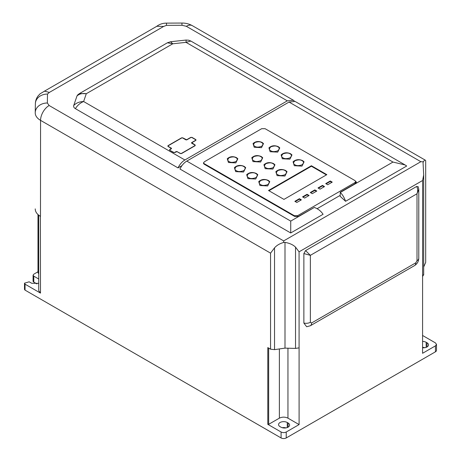 <?xml version="1.0" encoding="UTF-8"?>
<svg xmlns="http://www.w3.org/2000/svg" width="461" height="461" viewBox="0 0 461 461"><rect width="100%" height="100%" fill="white"/><g stroke="black" fill="none" stroke-linecap="round" stroke-linejoin="round"><path stroke-width="0.69" d="M236.649 157.771L237.847 158.774L235.836 162.9L228.443 162.508L227.273 158.745M278.559 146.863L279.781 147.889L277.724 152.124L270.134 151.727L268.936 147.86M235.669 171.625L234.395 167.637C237.144 165.165 240.44 164.761 244.29 166.444L245.701 167.637L243.587 172.028L235.669 171.625M273.713 163.736L274.952 164.779L272.866 169.078L265.161 168.674L263.946 164.75M268.527 180.591L269.777 181.634L267.68 185.95L259.952 185.541L258.73 181.605M302.825 160.785L304.07 161.828L301.984 166.127L294.285 165.718L293.069 161.799M277.101 175.641L275.839 171.688C278.565 169.233 281.832 168.841 285.641 170.507L287.042 171.688L284.944 176.044L277.101 175.641M290.753 153.899L291.98 154.925L289.917 159.172L282.316 158.768L281.118 154.896M247.926 178.626L246.67 174.696C249.378 172.258 252.622 171.867 256.414 173.52L257.803 174.696L255.722 179.024L247.926 178.626M261.491 156.717L262.724 157.754L260.649 162.018L253.003 161.615L251.798 157.72M262.315 142.593L263.496 143.584L261.514 147.658L254.207 147.272L253.054 143.55M422.576 347.387A5.094 2.939 180 0 1 424.869 347.698M282.224 427.704A5.094 2.939 180 0 1 285.958 427.9M435.438 351.812A3.636 2.098 0 0 0 436.504 350.325L436.504 344.384L435.438 345.871L435.438 351.812L286.235 437.95L286.235 432.009L299.097 424.581L299.062 251.827L422.61 180.499L422.576 353.293L435.438 345.871M25.05 290.125L25.05 284.183L24.496 283.192L24.496 289.133A2.95 1.706 0 0 0 25.05 290.125L281.089 437.95A3.636 2.098 0 0 0 286.235 437.95M38.707 279.003L33.791 276.162L33.083 275.177L33.083 281.112A2.426 1.4 0 0 0 33.791 282.103L36.949 283.924M422.576 341.445A5.094 2.939 180 0 1 426.177 342.304L427.036 342.8A5.094 2.939 180 0 1 428.523 344.88A5.094 2.939 180 0 1 422.576 347.778M288.119 422.996A5.094 2.939 180 0 1 289.612 425.077A5.094 2.939 180 0 1 286.471 427.796A5.094 2.939 180 0 1 280.916 427.157L280.063 426.661A5.094 2.939 180 0 1 278.571 424.581A5.094 2.939 180 0 1 281.711 421.867A5.094 2.939 180 0 1 287.266 422.507L288.119 422.996L288.119 427.157M37.986 271.765L33.791 274.186L33.083 275.177M436.504 344.384L435.438 342.898L422.576 335.47M310.368 322.285L310.368 255.336L417.009 193.77L418.784 189.321L418.213 186.728L416.652 186.469L305.58 250.594L303.868 253.562L303.868 323.069L306.674 326.74L310.328 325.76A6.062 3.498 -120 0 0 311.584 322.988L310.368 322.285A6.062 3.498 180 0 1 303.868 323.069M286.235 432.009C284.518 432.821 282.806 432.821 281.089 432.009L281.089 437.95M270.561 349.196L274.531 349.645L274.531 247.851L270.561 253.152L270.561 349.196L267.801 347.6L267.801 424.333L281.089 432.009M25.05 284.183L40.482 293.098L40.401 216.313M24.496 283.192L29.164 281.809L31.734 283.29L38.707 283.319M299.097 424.581L287.952 418.15C285.088 416.807 282.23 416.807 279.378 418.15L268.659 424.333L267.801 424.333M38.707 215.149L38.707 290.62L40.482 293.098M37.986 214.532L37.986 272.635L38.707 273.886M35.232 113.031L35.232 112.933A18.192 10.499 180 0 1 35.232 112.841A12.124 9.9 -179.1 0 1 35.232 112.72L35.232 112.933A18.192 10.499 180 0 0 40.562 120.361L270.561 253.152M35.232 208.885C35.267 211.778 37.013 214.273 40.482 216.359L40.562 120.361A12.124 7.001 120 0 1 49.137 105.511L283.665 240.913L283.665 242.48L284.996 242.394C289.554 243.154 293.063 244.739 295.53 247.142L299.062 251.827M420.858 161.702L423.388 161.811C424.362 160.071 425.128 159.656 425.687 160.584L425.687 262.378L425.687 160.584L425.319 160.18L192.393 25.701A12.124 7.001 120 0 0 186.33 26.3L420.858 161.702L283.665 240.913M423.682 266.982L425.687 262.378M422.61 276.537L423.555 274.497M305.58 250.594L310.368 255.336L303.868 253.562M418.784 189.321L418.784 258.241A6.062 3.498 0 0 1 417.009 260.719L417.009 193.77C417.96 190.969 417.839 188.537 416.652 186.469M423.388 161.811L423.054 162.687L423.682 174.938L422.61 180.499M295.53 247.142L295.53 348.412L299.062 347.865M274.531 247.851C276.756 245.321 279.798 243.529 283.665 242.48M274.531 349.645L284.996 348.124L295.53 348.412M49.362 92.419L44.515 91.157L40.067 93.819L38.009 96.038C36.321 98.343 35.439 100.919 35.37 103.777A12.124 9.9 0.9 0 1 47.495 94.061L49.362 92.419L163.655 26.433L166.502 25.355L166.438 23.131L181.928 23.05L181.991 25.274L186.33 26.3M44.268 91.261L156.832 26.271L163.655 26.433M340.143 195.401L317.11 208.695M203.676 162.589L203.439 163.188L204.154 164.179L294.804 216.514L298.232 216.514L314.339 207.456C318.044 208.798 320.954 211.08 323.08 214.29L290.724 232.972L179.94 169.014C181.686 165.441 183.974 162.802 186.797 161.091L289.053 102.054L392.979 162.059L340.304 192.468C342.54 194.657 344.298 197.602 345.583 201.301L340.143 196.277L340.304 192.468M392.979 162.059L405.104 164.957L406.7 166.018L345.583 201.301M181.939 165.643L178.021 167.908C179.767 164.335 182.055 161.69 184.878 159.984L287.318 100.844L293.38 100.239L294.176 100.844L293.916 100.994M178.021 167.908L75.385 108.652C73.921 107.759 73.368 106.71 73.725 105.494L76.987 95.969L77.869 94.724M284.996 348.124L284.996 242.394M355.748 183.305L355.748 181.329L356.457 182.32L355.748 183.305L340.143 192.318M405.104 164.957L295.115 101.455L289.053 102.054M290.724 232.972L290.724 221.096L186.797 161.091M204.367 164.3L203.653 162.768L204.367 161.776L261.669 128.694L265.098 128.694L354.987 180.591L355.696 181.582L354.987 182.568L354.987 183.749M204.367 163.759L294.251 215.656L294.251 216.197M297.685 216.751L297.685 215.656L294.251 215.656M297.685 215.656L354.987 182.568M186.083 40.049L170.662 41.726L172.777 43.789L186.014 42.354L186.111 40.608M170.662 41.726L167.412 42.787L172.777 43.789L86.288 93.721L79.534 93.52L77.823 94.77M79.505 93.537L167.412 42.787M76.987 95.969C79.355 93.842 82.461 93.093 86.288 93.721L83.62 101.524C79.413 101.656 76.117 102.982 73.725 105.494M75.385 108.652C77.483 105.281 80.231 102.907 83.62 101.524L184.878 159.984M293.38 100.239L190.877 41.064L186.014 42.354L287.318 100.844M244.428 166.571L245.701 167.637M296.826 202.471L294.856 201.336L299.396 198.708L301.367 199.849L296.826 202.471M304.629 198.063L302.572 196.876L307.032 194.306L309.089 195.493L304.629 198.063M312.258 193.66L310.288 192.519L314.834 189.897L316.805 191.038L312.258 193.66M320.061 189.154L318.004 187.967L322.464 185.391L324.521 186.578L320.061 189.154M327.696 184.746L325.72 183.611L330.266 180.989L332.237 182.124L327.696 184.746M283.964 199.4L268.527 190.491L311.4 165.741L326.837 174.65L283.964 199.4M285.78 170.633L287.042 171.688M256.547 173.647L257.803 174.696M195.159 145.688L195.159 144.99L191.77 142.743L195.919 140.346L195.919 139.654L191.978 137.378L190.773 137.378L186.624 139.769L182.769 137.839L181.571 137.839L167.937 145.711L167.937 146.402L171.279 148.333L169.694 149.548L169.694 150.24L173.659 152.528L174.863 152.528L176.961 151.611L180.326 153.559L181.525 153.559L195.159 145.688L195.159 145.29M169.694 149.842L169.694 150.24M171.279 148.333L171.279 148.828M167.937 146.01L167.937 146.402M191.77 143.238L191.77 142.743M299.396 198.708L299.396 199.204L295.282 201.578M300.941 200.097L299.396 199.204M307.032 194.306L307.032 194.796L302.998 197.124M308.657 195.741L307.032 194.796M314.834 189.897L314.834 190.393L310.714 192.767M316.379 191.286L314.834 190.393M322.464 185.391L322.464 185.887L318.436 188.215M324.095 186.826L322.464 185.887M330.266 180.989L330.266 181.478L326.152 183.858M331.811 182.372L330.266 181.478M311.4 165.741L311.4 166.231L268.959 190.739M326.405 174.898L311.4 166.231M171.388 148.69L171.452 148.235L171.452 148.73L169.867 149.646L169.867 150.142L169.867 149.646M171.452 148.73L171.452 148.235L168.109 146.304L168.109 145.809L181.738 137.937L182.596 137.937L185.939 139.867L186.797 139.867L190.946 137.476L191.805 137.476L195.746 139.752L195.746 140.248L191.597 142.639L191.667 143.1M191.597 143.135L191.597 142.639L191.597 143.135L194.986 145.094L194.986 145.59L181.357 153.455L180.499 153.455L177.133 151.715M194.986 145.094L194.986 145.785M176.275 151.715L177.133 151.513M176.275 151.513L174.69 152.43L173.832 152.43L169.867 150.338M168.109 146.5L168.109 145.809M195.746 139.752L195.746 140.444M229.186 161.586C227.406 160.78 227.406 159.489 229.186 157.708C232.269 156.677 234.511 156.677 235.905 157.708C237.686 158.515 237.686 159.806 235.905 161.586C232.822 162.612 230.586 162.612 229.186 161.586M270.878 150.805C269.04 149.969 269.04 148.632 270.878 146.8C274.059 145.739 276.37 145.739 277.816 146.8C279.648 147.629 279.648 148.966 277.816 150.805C274.635 151.865 272.318 151.865 270.878 150.805M236.412 170.703C234.488 169.827 234.488 168.426 236.412 166.502C239.749 165.39 242.169 165.39 243.685 166.502C245.609 167.378 245.609 168.778 243.685 170.703C240.348 171.815 237.922 171.815 236.412 170.703M265.905 167.746C264.038 166.899 264.038 165.539 265.905 163.672C269.143 162.589 271.5 162.589 272.97 163.672C274.837 164.519 274.837 165.879 272.97 167.746C269.731 168.83 267.374 168.83 265.905 167.746M260.695 184.619C258.817 183.766 258.817 182.4 260.695 180.522C263.946 179.438 266.314 179.438 267.783 180.522C269.662 181.375 269.662 182.74 267.783 184.619C264.533 185.702 262.171 185.702 260.695 184.619M295.028 164.796C293.161 163.949 293.161 162.589 295.028 160.722C298.267 159.644 300.618 159.644 302.088 160.722C303.955 161.569 303.955 162.929 302.088 164.796C298.849 165.874 296.498 165.874 295.028 164.796M277.845 174.713C275.943 173.855 275.943 172.466 277.845 170.564C281.147 169.464 283.538 169.464 285.036 170.564C286.938 171.429 286.938 172.812 285.036 174.713C281.74 175.814 279.343 175.814 277.845 174.713M283.06 157.846C281.222 157.011 281.222 155.674 283.06 153.83C286.246 152.77 288.569 152.77 290.015 153.83C291.853 154.666 291.853 156.002 290.015 157.846C286.823 158.907 284.506 158.907 283.06 157.846M248.669 177.698C246.779 176.845 246.779 175.468 248.669 173.578C251.942 172.489 254.322 172.489 255.803 173.578C257.693 174.437 257.693 175.808 255.803 177.698C252.53 178.793 250.15 178.793 248.669 177.698M253.746 160.693C251.896 159.852 251.896 158.503 253.746 156.654C256.956 155.582 259.289 155.582 260.747 156.654C262.597 157.489 262.597 158.838 260.747 160.693C257.538 161.765 255.204 161.765 253.746 160.693M254.95 146.35C253.198 145.555 253.198 144.281 254.95 142.524C257.987 141.515 260.194 141.515 261.571 142.524C263.329 143.319 263.329 144.593 261.571 146.35C258.535 147.359 256.328 147.359 254.95 146.35M426.177 342.304L426.177 347.358M427.036 346.96L427.036 342.8M287.266 422.507L287.266 427.554M33.791 276.162L33.791 282.103M417.009 260.719L415.793 262.822A6.062 3.498 60 0 1 414.537 265.599L310.328 325.76M415.793 262.822L311.584 322.988M287.952 418.15L287.952 348.205M268.659 424.333L268.659 348.095M279.378 348.942L279.378 418.15M35.37 103.904A12.124 9.9 0.9 0 1 35.37 103.777L35.232 112.72A12.124 9.9 -179.1 0 1 47.362 103.005L49.137 105.511M181.991 25.274L166.502 25.355M47.495 94.061L47.362 103.005M314.339 207.456L290.724 221.096M227.25 158.774C229.826 156.446 232.914 156.072 236.516 157.645L237.841 158.774M268.913 147.889C271.552 145.509 274.721 145.123 278.421 146.736L279.781 147.889M263.923 164.779C266.602 162.364 269.823 161.972 273.575 163.609L274.952 164.779M258.707 181.634C261.399 179.208 264.626 178.816 268.394 180.464L269.777 181.634M293.04 161.828C295.726 159.414 298.941 159.022 302.693 160.659L304.07 161.828M281.089 154.925C283.74 152.539 286.915 152.153 290.62 153.772L291.98 154.925M251.769 157.754C254.432 155.351 257.63 154.965 261.352 156.59L262.724 157.754M253.031 143.578C255.573 141.279 258.627 140.91 262.176 142.466L263.496 143.578M418.784 258.241C418.64 261.427 417.228 263.882 414.537 265.599M423.682 174.938L423.682 275.044M156.152 26.744C159.137 24.352 162.572 23.148 166.438 23.131M181.928 23.05C185.702 23.027 189.189 23.909 192.393 25.701M203.653 162.768L203.653 163.759M355.696 181.582L355.696 183.34M186.088 40.049L188.756 40.216L190.877 41.064M191.667 143.175L191.667 142.887M195.164 145.682L195.164 145.342M169.688 150.234L169.688 149.894M167.931 146.402L167.931 146.056"/></g></svg>
